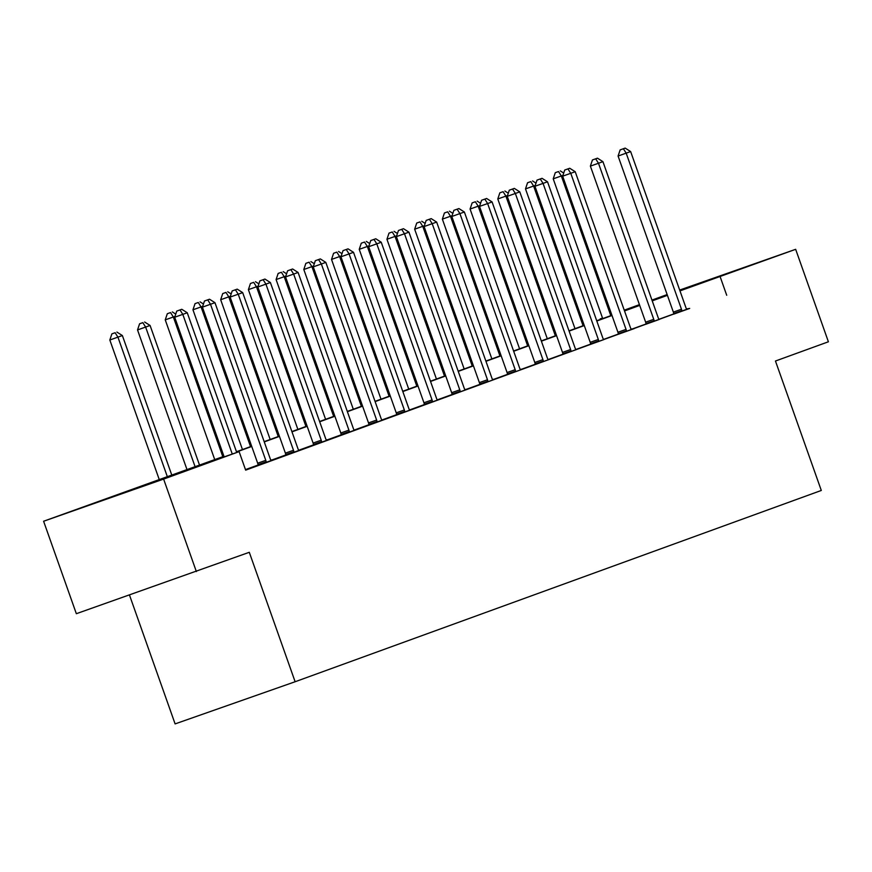 <?xml version="1.0" encoding="UTF-8"?>
<svg xmlns="http://www.w3.org/2000/svg" width="872" height="872" viewBox="0 0 872 872"><rect width="100%" height="100%" fill="white"/><g stroke="black" fill="none" stroke-linecap="round" stroke-linejoin="round"><path stroke-width="1.31" d="M679.8 290.409L736.96 270.189L679.822 290.463M156.448 481.279L102.296 500.375L156.448 481.279M129.481 595.042L175.109 723.902L295.128 681.741L821.304 490.456L775.459 361.019L828.4 341.78L795.656 249.316L679.975 290.888M295.128 681.741L249.294 552.303L76.344 613.703L43.6 521.249L223.941 456.285M600.328 319.457L600.143 318.923L602.519 318.062M624.243 310.17L639.438 304.644M651.951 300.088L667.145 294.573M224.028 456.536L190.456 468.733L239.113 451.642L245.664 470.139L686.722 309.309M673.773 313.909L658.96 319.294M646.065 323.981L631.241 329.365M618.346 334.052L603.533 339.437M590.638 344.124L575.825 349.519M562.92 354.206L548.107 359.591M535.212 364.278L520.399 369.663M507.504 374.35L492.691 379.734M479.785 384.421L464.972 389.817M452.078 394.504L437.264 399.888M424.37 404.575L409.546 409.96M396.651 414.647L381.838 420.032M368.943 424.719L354.13 430.114M341.225 434.801L326.411 440.186M313.517 444.873L298.704 450.257M285.809 454.944L270.996 460.329M258.09 465.027L245.479 469.605M245.566 469.877L246.307 469.616L245.566 469.877M258.123 465.223L274.015 459.544L270.843 460.078A3.924 1.886 70.6 0 1 270.222 458.748L214.959 302.682L202.413 307.151L257.676 463.206A3.924 1.886 70.6 0 1 258.036 464.634L258.134 465.256M285.831 455.14L298.834 450.486M313.549 445.069L329.442 439.39L326.27 439.935A3.924 1.886 70.6 0 1 325.648 438.594L270.385 282.539L257.84 286.997L313.103 443.063A3.924 1.886 70.6 0 1 313.462 444.491L313.549 445.102M349.367 432.152L349.28 431.564L341.17 434.42L341.268 435.03L338.38 436.044L354.261 430.332M377.086 422.07L376.998 421.492L368.889 424.337L368.976 424.958L366.098 425.972L381.969 420.26M404.793 411.998L404.706 411.421L396.597 414.265L396.684 414.876L393.806 415.89L409.687 410.189M424.392 404.772L437.395 400.106M452.11 394.7L468.002 389.021L464.831 389.566A3.924 1.886 70.6 0 1 464.209 388.225L408.946 232.159L396.389 236.628L451.663 392.694A3.924 1.886 70.6 0 1 452.023 394.122L452.11 394.733M479.818 384.628L495.71 378.949L492.538 379.483A3.924 1.886 70.6 0 1 491.917 378.154L436.654 222.088L424.108 226.556L479.371 382.612A3.924 1.886 70.6 0 1 479.731 384.04L479.818 384.661M507.526 374.546L523.418 368.867L520.246 369.412A3.924 1.886 70.6 0 1 519.636 368.082L464.373 212.016L451.816 216.474L507.079 372.54A3.924 1.886 70.6 0 1 507.439 373.968L507.537 374.579M543.354 361.629L543.267 361.052L535.157 363.897L535.245 364.507L532.367 365.521L548.237 359.809M562.952 354.403L575.956 349.737M590.671 344.331L603.664 339.666M618.379 334.248L634.271 328.57L631.099 329.115A3.924 1.886 70.6 0 1 630.478 327.785L575.215 171.719L562.669 176.177L617.932 332.243A3.924 1.886 70.6 0 1 618.292 333.671L618.379 334.281M646.087 324.177L659.09 319.512M673.805 314.105L689.698 308.426L686.526 308.971A3.924 1.886 70.6 0 1 685.904 307.631L630.641 151.565L618.085 156.034L673.358 312.1A3.924 1.886 70.6 0 1 673.718 313.528L673.805 314.138M196.353 571.552L163.62 479.088L43.6 521.249M679.68 290.06L795.656 249.316M726.714 295.259L720.163 276.762M239.113 451.642L163.62 479.088M667.418 295.346L652.223 300.862M639.71 305.418L624.516 310.944M612.002 315.49L596.808 321.016M584.284 325.561L569.089 331.088M556.576 335.644L541.381 341.159M528.857 345.715L513.673 351.242M501.149 355.787L485.955 361.313M473.442 365.858L458.247 371.385M445.723 375.941L430.528 381.456M418.015 386.013L402.82 391.539M390.307 396.084L375.113 401.611M362.589 406.156L347.394 411.682M334.881 416.238L319.686 421.754M307.162 426.31L291.978 431.836M279.454 436.382L264.26 441.908M251.746 446.453L236.552 451.979M639.59 305.069L624.33 310.432M602.53 318.084L600.143 318.923M236.465 451.74L251.659 446.213M264.172 441.657L279.367 436.142M291.891 431.586L307.075 426.059M319.599 421.514L334.793 415.988M347.307 411.442L362.501 405.916M375.025 401.36L390.22 395.844M402.733 391.288L417.928 385.762M430.441 381.217L445.636 375.69M458.16 371.145L473.354 365.619M485.868 361.062L501.062 355.547M513.586 350.991L528.77 345.465M541.294 340.919L556.489 335.393M569.002 330.848L584.196 325.321M596.721 320.765L611.915 315.25M624.428 310.694L639.623 305.167M232.268 454.05L182.804 314.367L187.251 312.754L236.726 452.481M224.159 456.895L174.694 317.223L182.804 314.367L180.003 309.931L181.779 309.288L176.765 311.075L180.003 309.931M176.765 311.075L174.694 317.223M187.251 312.754L181.779 309.288M171.839 475.229L122.374 335.546L109.828 340.015L159.293 479.687M115.126 332.723L111.889 333.867L115.126 332.723L117.938 337.159L167.391 476.842M116.903 332.079L122.374 335.546M109.828 340.015L111.889 333.867M266.233 462.367L266.145 461.789A3.924 1.886 70.6 0 0 265.786 460.362L210.523 304.295L207.721 299.859L209.498 299.216L204.473 301.003L207.721 299.859M204.473 301.003L202.413 307.151M214.959 302.682L209.498 299.216M293.94 452.296L293.853 451.718A3.924 1.886 70.6 0 0 293.493 450.29L238.23 294.224L242.678 292.611L297.941 448.677A3.924 1.886 70.6 0 0 298.551 450.007L298.856 450.508M285.842 455.173L285.743 454.563A3.924 1.886 70.6 0 0 285.384 453.135L230.121 297.069L238.23 294.224L235.429 289.787L237.206 289.144L232.181 290.921L235.429 289.787M232.181 290.921L230.121 297.069M242.678 292.611L237.206 289.144M199.546 465.158L150.082 325.474L137.536 329.932L187.033 469.703M142.845 322.651L139.596 323.785L142.845 322.651L145.646 327.087L195.11 466.771M144.621 322.008L150.082 325.474M137.536 329.932L139.596 323.785M174.967 316.427L165.244 319.861L214.741 459.631M170.552 312.579L167.315 313.713L170.552 312.579L173.354 317.016L222.818 456.699M172.329 311.925L175.752 314.094M165.244 319.861L167.315 313.713M321.659 442.224L321.572 441.646A3.924 1.886 70.6 0 0 321.212 440.218L265.938 284.152L263.137 279.716L264.914 279.062L259.9 280.849L263.137 279.716M259.9 280.849L257.84 286.997M270.385 282.539L264.914 279.062M349.28 431.564A3.924 1.886 70.6 0 0 348.92 430.136L293.657 274.07L298.093 272.456L353.356 428.523A3.924 1.886 70.6 0 0 353.978 429.863L354.272 430.365M341.17 434.42A3.924 1.886 70.6 0 0 340.81 432.992L285.547 276.925L293.657 274.07L290.856 269.633L292.632 268.99L287.607 270.778L290.856 269.633M287.607 270.778L285.547 276.925M298.093 272.456L292.632 268.99M376.998 421.492A3.924 1.886 70.6 0 0 376.628 420.064L321.365 263.998L325.812 262.385L381.075 418.451A3.924 1.886 70.6 0 0 381.685 419.781L381.99 420.293M368.889 424.337A3.924 1.886 70.6 0 0 368.518 422.909L313.255 266.854L321.365 263.998L318.563 259.562L320.34 258.919L315.315 260.706L318.563 259.562M315.315 260.706L313.255 266.854M325.812 262.385L320.34 258.919M202.675 306.355L192.963 309.789L242.46 449.56M198.271 302.497L195.023 303.641L198.271 302.497L201.072 306.933L250.537 446.617M200.048 301.854L203.459 304.023M192.963 309.789L195.023 303.641M230.393 296.284L220.671 299.717L270.167 439.477M225.979 292.425L222.731 293.57L225.979 292.425L228.78 296.862L278.244 436.545M227.756 291.782L231.167 293.951M220.671 299.717L222.731 293.57M258.101 286.201L248.389 289.635L297.875 429.406M253.687 282.354L250.449 283.487L253.687 282.354L256.488 286.79L305.952 426.473M255.463 281.711L258.886 283.869M248.389 289.635L250.449 283.487M404.706 411.421A3.924 1.886 70.6 0 0 404.346 409.993L349.083 253.926L353.52 252.313L408.783 408.379A3.924 1.886 70.6 0 0 409.404 409.709L409.698 410.211M396.597 414.265A3.924 1.886 70.6 0 0 396.237 412.838L340.974 256.771L349.083 253.926L346.271 249.49L348.048 248.847L343.034 250.624L346.271 249.49M343.034 250.624L340.974 256.771M353.52 252.313L348.048 248.847M285.809 276.13L276.097 279.563L325.594 419.334M281.405 272.282L278.157 273.416L281.405 272.282L284.207 276.718L333.671 416.402M283.182 271.628L286.594 273.797M276.097 279.563L278.157 273.416M432.501 401.927L432.414 401.349A3.924 1.886 70.6 0 0 432.054 399.921L376.791 243.855L381.228 242.242L436.501 398.297A3.924 1.886 70.6 0 0 437.112 399.638L437.406 400.139M424.402 404.804L424.304 404.194A3.924 1.886 70.6 0 0 423.945 402.766L368.682 246.7L376.791 243.855L373.99 239.419L375.767 238.765L370.742 240.552L373.99 239.419M370.742 240.552L368.682 246.7M381.228 242.242L375.767 238.765M313.528 266.058L303.805 269.492L353.302 409.262M309.113 262.2L305.865 263.344L309.113 262.2L311.914 266.636L361.379 406.319M310.89 261.556L314.302 263.726M303.805 269.492L305.865 263.344M460.22 391.855L460.133 391.266A3.924 1.886 70.6 0 0 459.773 389.839L404.499 233.772L401.698 229.336L403.474 228.693L398.46 230.481L401.698 229.336M398.46 230.481L396.389 236.628M408.946 232.159L403.474 228.693M341.235 255.987L331.524 259.42L381.01 399.18M336.821 252.128L333.584 253.272L336.821 252.128L339.633 256.564L389.097 396.248M338.598 251.485L342.02 253.654M331.524 259.42L333.584 253.272M487.928 381.773L487.84 381.195A3.924 1.886 70.6 0 0 487.481 379.767L432.218 223.701L429.416 219.264L431.193 218.621L426.168 220.409L429.416 219.264M426.168 220.409L424.108 226.556M436.654 222.088L431.193 218.621M368.943 245.904L359.231 249.338L408.728 389.108M364.54 242.056L361.291 243.19L364.54 242.056L367.341 246.493L416.805 386.176M366.316 241.413L369.728 243.571M359.231 249.338L361.291 243.19M515.635 371.701L515.548 371.123A3.924 1.886 70.6 0 0 515.188 369.695L459.925 213.629L457.124 209.193L458.901 208.55L453.876 210.326L457.124 209.193M453.876 210.326L451.816 216.474M464.373 212.016L458.901 208.55M396.662 235.832L386.939 239.266L436.436 379.037M392.247 231.985L389.01 233.118L392.247 231.985L395.049 236.421L444.513 376.105M394.024 231.331L397.447 233.5M386.939 239.266L389.01 233.118M543.267 361.052A3.924 1.886 70.6 0 0 542.907 359.624L487.633 203.558L492.081 201.944L547.344 358A3.924 1.886 70.6 0 0 547.965 359.34L548.259 359.842M535.157 363.897A3.924 1.886 70.6 0 0 534.798 362.469L479.524 206.402L487.633 203.558L484.832 199.121L486.609 198.467L481.595 200.255L484.832 199.121M481.595 200.255L479.524 206.402M492.081 201.944L486.609 198.467M424.37 225.761L414.658 229.194L464.155 368.965M419.966 221.902L416.718 223.047L419.966 221.902L422.767 226.339L472.232 366.022M421.743 221.259L425.155 223.428M414.658 229.194L416.718 223.047M571.062 351.558L570.975 350.969A3.924 1.886 70.6 0 0 570.615 349.541L515.352 193.475L519.788 191.862L575.051 347.928A3.924 1.886 70.6 0 0 575.673 349.269L575.967 349.77M562.963 354.435L562.865 353.825A3.924 1.886 70.6 0 0 562.505 352.397L507.242 196.331L515.352 193.475L512.551 189.039L514.327 188.396L509.303 190.183L512.551 189.039M509.303 190.183L507.242 196.331M519.788 191.862L514.327 188.396M452.078 215.689L442.366 219.123L491.863 358.883M447.674 211.831L444.426 212.975L447.674 211.831L450.475 216.267L499.939 355.95M449.451 211.188L452.862 213.357M442.366 219.123L444.426 212.975M598.77 341.475L598.683 340.898A3.924 1.886 70.6 0 0 598.323 339.47L543.06 183.403L547.507 181.79L602.77 337.856A3.924 1.886 70.6 0 0 603.38 339.186L603.686 339.699M590.671 344.364L590.584 343.742A3.924 1.886 70.6 0 0 590.213 342.315L534.95 186.259L543.06 183.403L540.259 178.967L542.035 178.324L537.01 180.112L540.259 178.967M537.01 180.112L534.95 186.259M547.507 181.79L542.035 178.324M479.796 205.607L470.073 209.04L519.57 348.811M475.382 201.759L472.144 202.893L475.382 201.759L478.183 206.195L527.647 345.879M477.158 201.116L480.581 203.274M470.073 209.04L472.144 202.893M626.488 331.404L626.401 330.826A3.924 1.886 70.6 0 0 626.042 329.398L570.779 173.332L567.966 168.895L569.743 168.252L564.729 170.029L567.966 168.895M564.729 170.029L562.669 176.177M575.215 171.719L569.743 168.252M507.504 195.535L497.792 198.969L547.289 338.739M503.1 191.687L499.852 192.821L503.1 191.687L505.902 196.124L555.366 335.807M504.877 191.033L508.289 193.203M497.792 198.969L499.852 192.821M654.196 321.332L654.109 320.754A3.924 1.886 70.6 0 0 653.749 319.326L598.486 163.26L602.923 161.647L658.197 317.702A3.924 1.886 70.6 0 0 658.807 319.043L659.101 319.544M646.098 324.21L645.999 323.599A3.924 1.886 70.6 0 0 645.64 322.171L590.377 166.105L598.486 163.26L595.685 158.824L597.462 158.17L592.437 159.958L595.685 158.824M592.437 159.958L590.377 166.105M602.923 161.647L597.462 158.17M535.223 185.464L525.5 188.897L574.997 328.668M530.808 181.605L527.56 182.749L530.808 181.605L533.61 186.041L583.074 325.725M532.585 180.962L535.997 183.131M525.5 188.897L527.56 182.749M681.915 311.26L681.828 310.672A3.924 1.886 70.6 0 0 681.468 309.244L626.194 153.178L623.393 148.741L625.169 148.098L620.156 149.886L623.393 148.741M620.156 149.886L618.085 156.034M630.641 151.565L625.169 148.098M562.931 175.392L553.219 178.825L602.705 318.585M558.516 171.533L555.279 172.678L558.516 171.533L561.328 175.97L610.792 315.653M560.293 170.89L563.715 173.059M553.219 178.825L555.279 172.678M266.145 461.789L258.036 464.634M265.786 460.362L257.676 463.206M293.853 451.718L285.743 454.563M293.493 450.29L285.384 453.135M321.572 441.646L313.462 444.491M321.212 440.218L313.103 443.063M348.92 430.136L340.81 432.992M376.628 420.064L368.518 422.909M404.346 409.993L396.237 412.838M432.414 401.349L424.304 404.194M432.054 399.921L423.945 402.766M460.133 391.266L452.023 394.122M459.773 389.839L451.663 392.694M487.84 381.195L479.731 384.04M487.481 379.767L479.371 382.612M515.548 371.123L507.439 373.968M515.188 369.695L507.079 372.54M542.907 359.624L534.798 362.469M570.975 350.969L562.865 353.825M570.615 349.541L562.505 352.397M598.683 340.898L590.584 343.742M598.323 339.47L590.213 342.315M626.401 330.826L618.292 333.671M626.042 329.398L617.932 332.243M654.109 320.754L645.999 323.599M653.749 319.326L645.64 322.171M681.828 310.672L673.718 313.528M681.468 309.244L673.358 312.1"/></g></svg>
